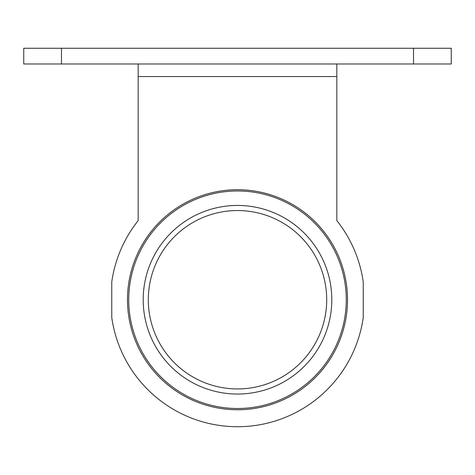 <?xml version="1.0" encoding="UTF-8"?>
<svg xmlns="http://www.w3.org/2000/svg" width="475" height="475" viewBox="0 0 475 475"><rect width="100%" height="100%" fill="white"/><g stroke="black" fill="none" stroke-linecap="round" stroke-linejoin="round"><path stroke-width="0.71" d="M23.75 63.983L23.75 48.266L451.25 48.266L451.25 63.983L23.75 63.983M336.828 76.558L138.172 76.558L138.172 220.614A126.991 126.991 0 0 0 111.768 281.913L111.768 317.567A126.991 126.991 0 0 0 363.233 317.567L363.233 281.913A126.991 126.991 0 0 0 336.828 220.614L336.828 63.983M138.172 76.558L138.172 63.983M331.799 299.737A94.299 94.299 0 0 1 190.35 381.407A94.299 94.299 0 0 1 190.35 218.072A94.299 94.299 0 0 1 331.799 299.737M346.263 299.737A108.763 108.763 0 0 1 183.118 393.929A108.763 108.763 0 0 1 183.118 205.55A108.763 108.763 0 0 1 346.263 299.737M347.516 299.737A110.016 110.016 0 0 1 182.489 395.016A110.016 110.016 0 0 1 182.489 204.458A110.016 110.016 0 0 1 347.516 299.737M326.699 299.737A89.199 89.199 0 0 1 192.903 376.984A89.199 89.199 0 0 1 192.903 222.49A89.199 89.199 0 0 1 326.699 299.737M413.529 63.983L413.529 48.266M61.471 63.983L61.471 48.266"/></g></svg>
